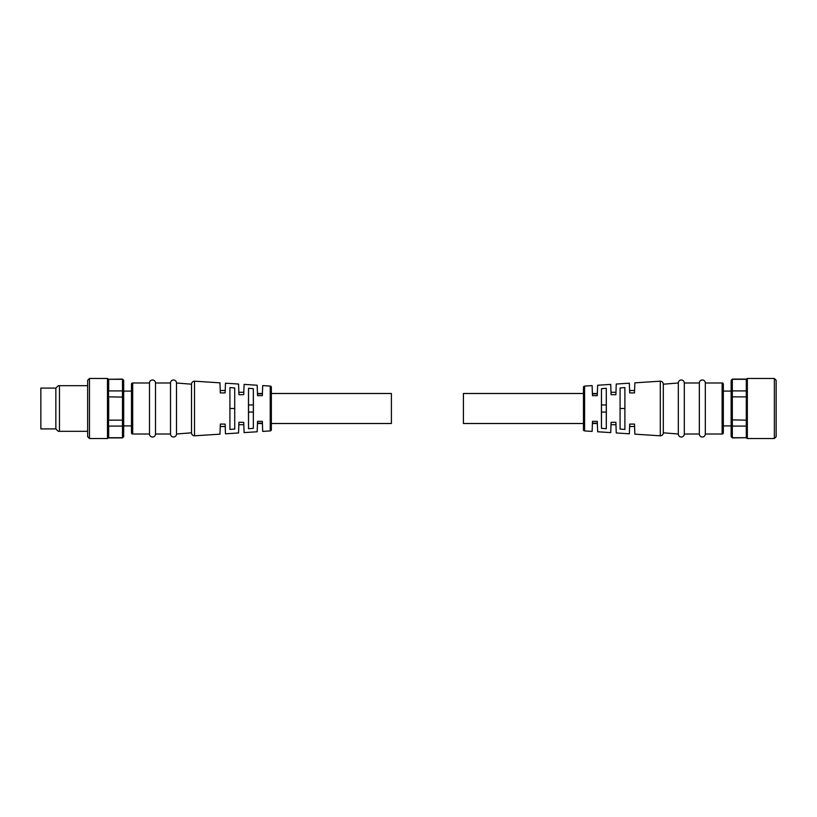 <?xml version="1.0" encoding="UTF-8"?>
<svg xmlns="http://www.w3.org/2000/svg" width="817" height="817" viewBox="0 0 817 817"><rect width="100%" height="100%" fill="white"/><g stroke="black" fill="none" stroke-linecap="round" stroke-linejoin="round"><path stroke-width="1.23" d="M271.346 387.278L271.346 429.722L271.346 423.502L391.394 423.502L391.394 393.498L271.346 393.498L271.346 387.278A1.205 1.205 0 0 0 270.223 386.084L262.686 385.593L262.339 395.632L257.539 395.673L257.171 385.236L244.089 384.398L243.732 394.662L238.932 394.713L238.554 384.041L225.461 383.193L225.124 392.885L220.324 392.936L219.967 382.836L194.517 381.192A3.002 3.002 0 0 0 191.515 384.194L191.515 432.806L176.503 434.011A3.002 3.002 0 0 1 173.5 437.013A3.002 3.002 0 0 1 170.508 434.011L155.496 434.011A3.002 3.002 0 0 1 152.493 437.013A3.002 3.002 0 0 1 149.491 434.011L132.691 434.011A1.205 1.205 0 0 1 131.486 432.806L131.486 384.194A1.205 1.205 0 0 1 132.691 382.989L149.491 382.989L149.491 434.011M271.346 429.722A1.205 1.205 0 0 1 270.223 430.916L262.686 431.407L262.41 423.502L257.467 423.502L257.171 431.764L244.089 432.602L243.813 424.707L238.85 424.707L238.554 432.959L225.461 433.807L225.206 426.505L220.243 426.505L219.967 434.164L194.517 435.808A3.002 3.002 0 0 1 191.515 432.806M191.515 384.194L176.503 382.989A3.002 3.002 0 0 0 173.5 379.987A3.002 3.002 0 0 0 170.508 382.989L170.508 434.011M155.496 434.011L155.496 382.989A3.002 3.002 0 0 0 152.493 379.987A3.002 3.002 0 0 0 149.491 382.989M123.684 397.113L108.518 396.858L108.518 437.912L122.479 437.912L123.684 436.544L123.684 380.293L122.479 379.088L108.518 379.292L122.479 379.292L123.684 380.456L122.479 379.088M271.346 393.498L271.346 423.502M253.341 388.678L253.341 428.322L248.531 428.721L248.531 388.279L253.341 388.678L253.403 404.956L248.46 404.956L248.531 388.279M229.924 429.436L229.924 387.564L234.724 387.963L234.724 429.037L229.924 429.436L229.924 387.564M194.517 381.192L194.517 435.808M219.967 434.164L220.324 424.064L225.124 424.115L225.461 433.807M238.554 432.959L238.932 422.287L243.732 422.338L244.089 432.602M257.171 431.764L257.539 421.327L262.339 421.368L262.686 431.407M257.171 385.236L257.467 393.498L262.41 393.498M176.503 382.989L176.503 434.011M155.496 382.989L170.508 382.989M131.486 391.098L123.684 391.098M131.486 425.902L123.684 425.902M107.476 438.515L107.476 378.485L89.472 378.485L89.472 438.515L107.476 438.515L108.518 437.912M89.472 378.485L87.664 380.293L87.664 436.707L89.472 438.515M87.664 385.695L58.252 385.695L55.852 388.095L55.852 428.905L58.252 431.305L87.664 431.305M58.252 385.695L59.457 385.695L59.457 431.305M55.852 388.095L40.85 388.095L40.85 428.905L55.852 428.905M219.967 382.836L220.243 390.495L225.206 390.495L225.461 383.193M238.554 384.041L238.85 392.293L243.813 392.293L244.089 384.398M257.478 393.865L262.4 393.865L262.686 385.593M262.339 421.368L262.4 423.135L257.478 423.135L257.539 421.327M234.724 429.037L234.724 387.963M253.341 428.322L253.403 404.956M248.531 428.721L248.46 404.956M234.816 408.5L229.843 408.5M248.46 412.044L253.403 412.044M122.479 437.912L123.684 436.707L122.479 437.708L122.479 420.142L123.684 419.887M122.479 379.292L122.479 390.924L123.684 391.843M108.518 420.142L122.479 420.142L122.479 390.924L108.518 390.924L108.518 379.292M108.518 426.076L122.479 426.076L123.684 425.157M108.681 398.471L108.681 418.529M108.518 437.708L122.479 437.708M108.681 426.882L108.681 436.901M108.518 390.924L108.518 396.858M108.681 380.099L108.681 390.118M583.471 429.722L583.471 387.278L583.471 393.498L463.423 393.498L463.423 423.502L583.471 423.502L583.471 429.722A1.205 1.205 0 0 0 584.594 430.916L592.121 431.407L592.478 421.368L597.278 421.327L597.646 431.764L610.728 432.602L611.085 422.338L615.885 422.287L616.253 432.959L629.356 433.807L629.693 424.115L634.492 424.064L634.85 434.164L660.299 435.808A3.002 3.002 0 0 0 663.302 432.806L663.302 384.194L678.314 382.989A3.002 3.002 0 0 1 681.307 379.987A3.002 3.002 0 0 1 684.309 382.989L699.321 382.989A3.002 3.002 0 0 1 702.324 379.987A3.002 3.002 0 0 1 705.316 382.989L722.126 382.989A1.205 1.205 0 0 1 723.331 384.194L723.331 432.806A1.205 1.205 0 0 1 722.126 434.011L705.316 434.011L705.316 382.989M583.471 387.278A1.205 1.205 0 0 1 584.594 386.084L592.121 385.593L592.396 393.498L597.35 393.498L597.646 385.236L610.728 384.398L611.004 392.293L615.967 392.293L616.253 384.041L629.356 383.193L629.611 390.495L634.574 390.495L634.85 382.836L660.299 381.192A3.002 3.002 0 0 1 663.302 384.194M663.302 432.806L678.314 434.011A3.002 3.002 0 0 0 681.307 437.013A3.002 3.002 0 0 0 684.309 434.011L684.309 382.989M699.321 382.989L699.321 434.011A3.002 3.002 0 0 0 702.324 437.013A3.002 3.002 0 0 0 705.316 434.011M731.133 436.544L732.328 437.708L731.133 436.707L731.133 419.887L746.299 420.142L746.299 379.088L732.328 379.088L731.133 380.456L732.328 379.088M583.471 423.502L583.471 393.498M601.475 428.322L601.475 388.678L606.285 388.279L606.285 428.721L601.475 428.322L601.414 412.044L606.347 412.044L606.285 428.721M624.893 387.564L624.893 429.436L620.083 429.037L620.083 387.963L624.893 387.564L624.893 429.436M660.299 435.808L660.299 381.192M634.85 382.836L634.492 392.936L629.693 392.885L629.356 383.193M616.253 384.041L615.885 394.713L611.085 394.662L610.728 384.398M597.646 385.236L597.278 395.673L592.478 395.632L592.121 385.593M597.646 431.764L597.35 423.502L592.396 423.502M678.314 434.011L678.314 382.989M699.321 434.011L684.309 434.011M723.331 425.902L731.133 425.902M723.331 391.098L731.133 391.098M747.341 378.485L747.341 438.515L774.353 438.515L774.353 378.485L747.341 378.485L746.299 379.088M774.353 438.515L776.15 436.707L776.15 380.293L774.353 378.485M634.85 434.164L634.574 426.505L629.611 426.505L629.356 433.807M616.253 432.959L615.967 424.707L611.004 424.707L610.728 432.602M597.339 423.135L592.417 423.135L592.121 431.407M592.478 395.632L592.417 393.865L597.339 393.865L597.278 395.673M620.083 387.963L620.083 429.037M601.475 388.678L601.414 412.044M606.285 388.279L606.347 412.044M620.001 408.5L624.974 408.5M606.347 404.956L601.414 404.956M731.133 419.887L731.133 380.456M731.133 391.843L732.328 390.924L732.328 379.292L746.299 379.292M731.133 397.113L732.328 396.858L732.328 390.924L746.299 390.924M731.133 425.157L732.328 426.076L732.328 396.858L746.299 396.858M732.328 437.708L732.328 426.076L746.299 426.076L746.299 437.708L732.328 437.708M746.299 426.076L746.299 420.142M732.328 437.912L746.299 437.708M270.223 386.084L270.223 430.916M132.691 382.989L132.691 434.011M584.594 430.916L584.594 386.084M722.126 434.011L722.126 382.989M107.476 378.485L108.518 379.088M747.341 438.515L746.299 437.912"/></g></svg>
